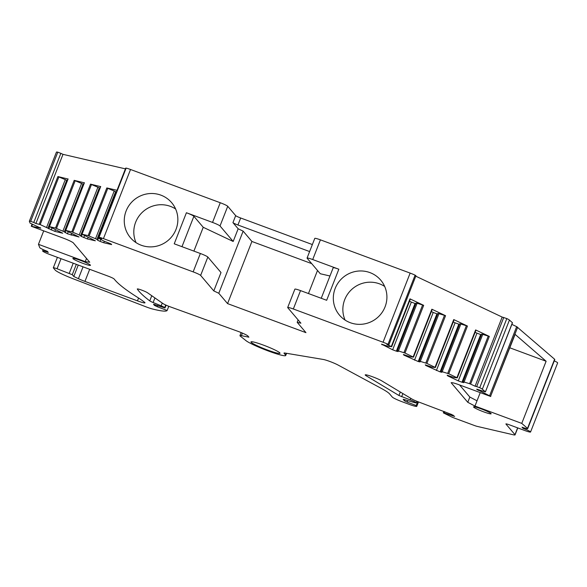<?xml version="1.0" encoding="UTF-8"?>
<svg xmlns="http://www.w3.org/2000/svg" width="587" height="587" viewBox="0 0 587 587"><rect width="100%" height="100%" fill="white"/><g stroke="black" fill="none" stroke-linecap="round" stroke-linejoin="round"><path stroke-width="0.88" d="M72.957 258.64A9.451 0.947 -158.6 0 0 82.136 263.064A9.451 0.947 -158.6 0 0 90.464 265.317A9.451 0.947 -158.6 0 0 90.383 265.097A9.451 0.947 -158.6 0 0 81.204 260.672A9.451 0.947 -158.6 0 0 72.876 258.419A9.451 0.947 -158.6 0 0 72.957 258.64M329.967 275.993L320.282 273.74L307.126 258.243A7.088 0.712 21.4 0 1 307.06 258.082A7.088 0.712 21.4 0 1 312.71 259.542L338.831 269.22L326.658 300.287L300.529 290.609A7.088 0.712 21.4 0 0 294.887 289.149L287.681 307.529A7.088 0.712 21.4 0 1 293.331 308.989L300.529 290.609M287.681 307.529A7.088 0.712 21.4 0 0 287.747 307.691L300.904 323.188L297.183 322.322L298.13 319.915M308.461 293.551L317.508 270.468M307.06 258.082L314.779 238.388A7.088 0.712 21.4 0 1 320.421 239.848L410.144 273.094L383.047 342.236L293.331 308.989M385.05 306.891A27.046 26.452 -40.3 0 0 380.736 280.153A27.046 26.452 -40.3 0 0 335.184 288.415A27.046 26.452 -40.3 0 0 339.499 315.16A27.046 26.452 -40.3 0 0 385.05 306.891M383.047 342.236A7.088 0.712 21.4 0 1 388 344.298L388.865 344.848L386.848 344.452L391.294 346.557L409.983 298.856L423.675 305.343L417.122 303.252L398.426 350.945L404.986 353.036L413.483 357.145L410.262 356.801L403.401 354.504L403.944 355.142L404.127 354.673M410.144 273.094A7.088 0.712 21.4 0 1 415.097 275.164L415.963 275.707L388.865 344.848M403.944 355.142L418.223 361.519L419.998 361.937L419.257 361.064L426.866 363.397L445.562 315.696L431.863 309.217L432.171 309.452L431.863 309.217L413.175 356.911L413.483 357.145M426.866 363.397L435.363 367.506L432.142 367.161L425.282 364.865L425.824 365.496L426.008 365.033M425.824 365.496L440.103 371.879L441.879 372.29L441.138 371.417L448.747 373.75L467.443 326.056L453.744 319.57L454.052 319.805L453.744 319.57L435.055 367.271L435.363 367.506M448.747 373.75L457.244 377.859L454.022 377.514L447.162 375.218L447.705 375.856L447.888 375.387M503.756 317.442L476.659 386.584L479.726 387.714L506.816 318.572L502.171 317.075L475.074 386.217L470.627 384.111L489.323 336.41L475.624 329.931L475.932 330.165L475.624 329.931L456.935 377.624L457.244 377.859M502.171 317.075L415.779 276.183M409.499 301.226L411.34 302.1L392.652 349.793L381.521 344.151L388.381 346.44L391.294 346.557M391.617 346.741L410.335 299.084L409.983 298.856M382.064 344.782L382.247 344.312M392.652 349.793L396.342 351.165L415.038 303.464L415.816 303.648M411.34 302.1L415.038 303.464M396.342 351.165L398.118 351.576L397.377 350.703L416.073 303.002L417.122 303.252M397.377 350.703L398.426 350.945M414.532 360.154L433.221 312.453L431.379 311.58M418.223 361.519L436.919 313.825L437.697 314.008M433.221 312.453L436.919 313.825M419.257 361.064L437.953 313.363L445.562 315.696M420.314 361.306L439.003 313.605M436.412 370.507L455.101 322.813L453.259 321.94M440.103 371.879L458.799 324.178L459.577 324.362M455.101 322.813L458.799 324.178M441.138 371.417L459.834 323.723L467.443 326.056M442.194 371.659L460.883 323.965M475.14 332.293L476.982 333.167L458.293 380.868L447.705 375.856M458.293 380.868L461.984 382.232L480.68 334.539L481.457 334.722M476.982 333.167L480.68 334.539M461.984 382.232L463.759 382.651L463.018 381.777L481.714 334.076L489.323 336.41M463.018 381.777L464.075 382.02L482.763 334.319M464.075 382.02L469.593 383.707L488.289 336.006M470.627 384.111L469.593 383.707M476.659 386.584L475.074 386.217M479.726 387.714A7.088 0.712 21.4 0 1 482.338 389.21L509.435 320.069A7.088 0.712 21.4 0 0 506.816 318.572M512.422 322.659L485.398 391.911L512.488 322.769L509.435 320.069M485.324 391.8L482.338 389.21M485.398 391.911L476.761 389.166M511.864 324.376L516.67 326.651L489.58 395.792L476.725 389.262M516.67 326.651L554.612 359.244A7.088 0.712 21.4 0 1 554.788 359.515L527.691 428.657A7.088 0.712 21.4 0 1 522.048 427.197L523.002 428.319A7.088 0.712 21.4 0 1 530.553 432.025A7.088 0.712 21.4 0 1 524.91 430.564L509.67 424.915A4.725 0.47 21.4 0 0 505.906 423.939A4.725 0.47 21.4 0 0 505.95 424.049L506.009 423.887M489.58 395.792L490.563 396.35L517.661 327.208M554.612 359.244L527.515 428.378L521.762 423.396L546.115 361.254L515.107 334.37L490.563 396.35M490.754 396.511L459.041 384.756A9.451 0.947 21.4 0 0 451.88 382.702L451.132 382.695L467.788 402.315L469.842 397.061L459.57 384.955M469.842 397.061L477.026 400.804L474.971 406.057L467.788 402.315M521.762 423.396L474.971 406.057M546.115 361.254L509.839 347.812M480.239 392.615L477.026 400.804M523.274 427.637L523.002 428.319M554.26 360.88A7.088 0.712 21.4 0 1 557.65 362.891L530.553 432.025M517.631 427.864L514.968 434.673L505.95 424.049M514.968 434.673A9.451 0.947 21.4 0 1 515.048 434.894A9.451 0.947 21.4 0 1 513.309 434.784L477.202 426.389A4.725 0.47 21.4 0 1 474.311 425.465L454.573 418.149A4.725 0.47 21.4 0 1 451.308 416.792L443.332 412.852L444.278 412.999L444.777 411.736M444.278 412.999L454.654 416.41L451.763 414.532L418.193 401.802A6.611 0.66 21.4 0 1 411.876 398.984L381.755 380.868A9.451 0.947 21.4 0 0 372.019 376.583A9.451 0.947 21.4 0 0 365.209 374.895A9.451 0.947 21.4 0 0 366.251 375.819L398.94 395.491L410.174 399.857A5.672 0.565 21.4 0 1 416.22 402.821A5.672 0.565 21.4 0 1 414.554 402.601L403.24 399.277M417.731 401.625L416.198 405.536L407.143 402.088L404.377 400.76L403.203 399.373M418.355 401.86L416.689 406.116L416.198 405.536M416.689 406.116A9.451 0.947 21.4 0 1 416.77 406.336A9.451 0.947 21.4 0 1 409.249 404.384L402.278 401.802A9.451 0.947 21.4 0 1 392.299 397.076L389.629 393.936A47.239 4.733 21.4 0 0 381.205 388.345L338.112 365.063A9.451 0.947 21.4 0 0 323.29 359.464L285.003 353.044A9.451 0.947 21.4 0 0 284.005 353.088A9.451 0.947 21.4 0 0 284.086 353.308L284.218 352.985M286.214 353.249L285.524 355.003L284.086 353.308M285.524 355.003A21.726 2.179 21.4 0 1 285.722 355.509A21.726 2.179 21.4 0 1 267.877 350.828A21.726 2.179 21.4 0 1 246.012 340.665L240.31 336.138A10.39 1.042 21.4 0 1 239.951 335.654A10.39 1.042 21.4 0 1 241.389 335.669L248.888 337.173L247.941 336.043A9.451 0.947 21.4 0 0 237.955 331.325L169.716 306.649A6.611 0.66 21.4 0 1 163.047 303.611L147.52 292.759A5.672 0.565 21.4 0 0 141.738 290.132A5.672 0.565 21.4 0 0 137.292 288.98A5.672 0.565 21.4 0 0 137.314 289.075L137.373 288.929M162.247 303.053L161.161 305.82L153.126 302.525A4.725 0.47 21.4 0 1 149.751 300.874A330.664 33.121 21.4 0 1 137.314 289.075M161.161 305.82A4.725 0.47 21.4 0 1 164.69 307.61L165.71 305.013M166.062 305.167L164.976 307.948L164.69 307.61M168.777 306.297L167.134 310.486L157.199 306.707L154.432 305.379L153.523 304.271L164.976 307.948M167.134 310.486A66.133 6.626 21.4 0 1 152.649 309.033A9.451 0.947 21.4 0 1 145.958 306.818L72.979 278.715A18.894 1.893 21.4 0 1 55.222 270.101L53.358 267.899A4.725 0.47 21.4 0 1 53.314 267.789A4.725 0.47 21.4 0 1 57.078 268.765L72.267 274.701L76.325 264.348M78.254 265.067L73.779 276.484L72.267 274.701M73.779 276.484L78.416 278.678A9.451 0.947 21.4 0 0 84.946 281.4L137.461 300.86A9.451 0.947 21.4 0 0 144.989 302.811A9.451 0.947 21.4 0 0 144.666 302.371A141.709 14.191 21.4 0 0 138.393 297.917A141.709 14.191 21.4 0 0 137.123 297.103A283.426 28.389 21.4 0 1 114.993 280.021L114.098 278.964A5.672 0.565 21.4 0 0 108.103 276.125L50.181 254.663A7.088 0.712 21.4 0 1 42.631 250.957A7.088 0.712 21.4 0 1 48.273 252.417L47.32 251.295A7.088 0.712 21.4 0 1 39.777 247.655L38.449 244.317L43.717 230.867M38.449 244.317L85.247 261.655L89.745 262.235L73.089 242.622L71.665 241.815A9.451 0.947 -158.6 0 0 63.036 238.028L31.324 226.274L40.774 228.167L30.076 223.119L29.387 221.38A7.088 0.712 21.4 0 1 29.35 221.248A7.088 0.712 21.4 0 1 30.693 221.336L33.76 222.473L60.857 153.339L57.79 152.194A7.088 0.712 21.4 0 0 56.447 152.106L29.35 221.248M85.247 261.655L86.509 258.427M125.42 168.865L62.992 154.344L35.895 223.486L33.76 222.473M62.992 154.344L60.857 153.339M35.895 223.486L40.195 224.601L54.833 231.373L62.721 233.208L49.411 226.626L55.516 228.05L74.204 180.348L84.403 182.836M55.516 228.05L64.321 231.799L67.446 233.795L79.032 237.001L65.722 230.42L71.819 231.843L79.216 234.917L97.912 187.224L90.515 184.142L100.707 186.629M79.216 234.917L81.373 236.458L87.448 238.96L95.336 240.795L82.026 234.213L88.131 235.636L95.527 238.711L114.216 191.017L106.819 187.935L117.018 190.305L98.638 237.236M98.631 237.214L125.728 168.073L126.146 168.095A7.088 0.712 21.4 0 1 130.534 169.489L220.25 202.735L212.531 222.422L186.409 212.743L174.229 243.81L200.358 253.496L193.152 271.869L103.437 238.63A7.088 0.712 21.4 0 0 99.056 237.236L101.646 238.777L98.337 238.006M39.204 224.256L57.9 176.555L68.092 179.042M57.9 176.555L65.296 179.637L46.6 227.338M48.017 228.005L66.705 180.304L65.296 179.637M48.758 228.879L49.557 226.831M67.175 180.862L66.705 180.304M51.135 230.001L51.883 228.108M54.833 231.373L55.442 229.833M49.403 226.743L68.107 178.932M74.204 180.348L81.6 183.43L62.912 231.124M64.321 231.799L83.016 184.098L81.6 183.43M83.486 184.656L83.016 184.098M65.062 232.672L65.869 230.625M67.446 233.795L68.187 231.902M71.144 235.167L71.746 233.619M65.707 230.537L84.411 182.726M80.632 235.585L99.32 187.891L97.912 187.224M99.79 188.442L99.32 187.891M81.373 236.458L82.173 234.418M83.75 237.588L84.499 235.695M87.448 238.96L88.057 237.412M82.019 234.33L100.722 186.519M95.527 238.711L96.936 239.379L115.632 191.685L114.216 191.017M116.094 192.235L115.632 191.685M96.936 239.379L97.677 240.252L98.477 238.205M97.677 240.252L100.061 241.382L100.803 239.489M100.061 241.382L103.76 242.754L104.361 241.206M103.76 242.754L111.647 244.588L111.104 243.95L103.642 240.941L98.161 237.999M175.997 229.429A27.046 26.452 -40.3 0 0 171.675 202.691A27.046 26.452 -40.3 0 0 126.124 210.953A27.046 26.452 -40.3 0 0 130.446 237.698A27.046 26.452 -40.3 0 0 175.997 229.429M193.152 271.869A7.088 0.712 21.4 0 1 200.644 275.413L207.842 257.04A7.088 0.712 21.4 0 0 200.358 253.496M200.644 275.413L213.8 290.917L221.005 272.537L207.842 257.04M213.8 290.917L218.79 293.273L243.143 231.139L238.153 228.776L232.936 222.634A4.725 0.47 21.4 0 0 237.933 224.997L240.677 217.997A4.725 0.47 21.4 0 1 235.68 215.634L227.741 206.279A7.088 0.712 21.4 0 0 220.25 202.735M186.409 212.743A7.088 0.712 -158.6 0 1 193.886 216.287L203.234 227.294L233.178 241.462L238.153 228.776M203.234 227.294L193.901 251.104M279.867 352.904A15.585 1.563 21.4 0 1 280.006 353.264A15.585 1.563 21.4 0 1 266.256 349.551A15.585 1.563 21.4 0 1 251.119 342.25A15.585 1.563 21.4 0 1 250.979 341.891A15.585 1.563 21.4 0 1 264.722 345.611A15.585 1.563 21.4 0 1 279.867 352.904M491.07 413.564A9.451 0.947 -158.6 0 0 481.898 409.139A9.451 0.947 -158.6 0 0 473.562 406.886A9.451 0.947 -158.6 0 0 473.65 407.107A9.451 0.947 -158.6 0 0 482.822 411.531A9.451 0.947 -158.6 0 0 491.158 413.784A9.451 0.947 -158.6 0 0 491.07 413.564M321.236 298.284L333.196 267.76A7.088 0.712 21.4 0 1 338.831 269.22M312.365 244.559L240.677 217.997M384.683 286.456A27.046 26.452 -40.3 0 0 344.716 299.649A27.046 26.452 -40.3 0 0 345.083 320.076M212.531 222.422A7.088 0.712 21.4 0 1 220.022 225.966L233.178 241.462M175.63 208.994A27.046 26.452 -40.3 0 0 135.663 222.187A27.046 26.452 -40.3 0 0 136.03 242.622M309.62 251.559L237.933 224.997M297.183 322.322L305.959 332.653L227.565 303.611L251.911 241.47L311.69 263.622M218.79 293.273L227.565 303.611M243.143 231.139L251.911 241.47M320.421 239.848L312.71 259.542M388 344.298L415.097 275.164M404.986 353.036L423.675 305.343M403.951 352.633L422.64 304.939M413.497 357.101L432.171 309.452M425.832 362.993L444.52 315.292M435.378 367.455L454.052 319.805M447.712 373.347L466.408 325.653M457.258 377.815L475.932 330.165M477.422 389.276L477.202 389.819M478.236 390.421L478.552 389.629M453.171 415.156L452.841 415.985M366.251 375.819L366.604 374.924M400.305 392.021L398.94 395.491M401.647 396.695L402.873 393.569M410.775 398.324L410.174 399.857M404.803 399.674L404.377 400.76M407.143 402.088L407.694 400.686M241.389 335.669L242.394 333.1M149.751 300.874L151.769 295.731M153.126 302.525L154.924 297.932M154.777 304.506L154.432 305.379M157.199 306.707L157.676 305.482M57.078 268.765L61.026 258.684M73.221 263.203L69.273 273.285M83.053 266.843L78.416 278.678M84.946 281.4L89.686 269.301M138.569 298.035L137.461 300.86M31.28 226.142L32.05 224.161L31.302 226.12M32.512 224.351L31.801 226.171M40.415 227.712L40.246 228.138M30.693 221.336L57.79 152.194M71.819 231.843L90.515 184.142M88.131 235.636L106.819 187.935M40.195 224.601L58.891 176.907M56.499 228.394L75.195 180.701M72.81 232.188L91.499 184.487M89.114 235.981L107.81 188.28M99.056 237.236L126.146 168.095M103.437 238.63L130.534 169.489M220.022 225.966L227.741 206.279M193.886 216.287L181.977 246.679M235.68 215.634L232.936 222.634M410.335 299.084L391.646 346.778M432.215 309.437L413.519 357.138M454.096 319.798L435.4 367.491M475.976 330.151L457.28 377.852M515.048 434.894L517.778 427.923M443.332 412.852L443.911 411.384M416.22 402.821L416.821 401.273M416.77 406.336L418.502 401.912M285.722 355.509L286.581 353.308M239.951 335.654L241.154 332.572M53.314 267.789L57.409 257.341M42.631 250.957L43.159 249.592M49.242 226.619L67.938 178.925M65.553 230.412L84.242 182.718M81.857 234.206L100.553 186.505"/></g></svg>
